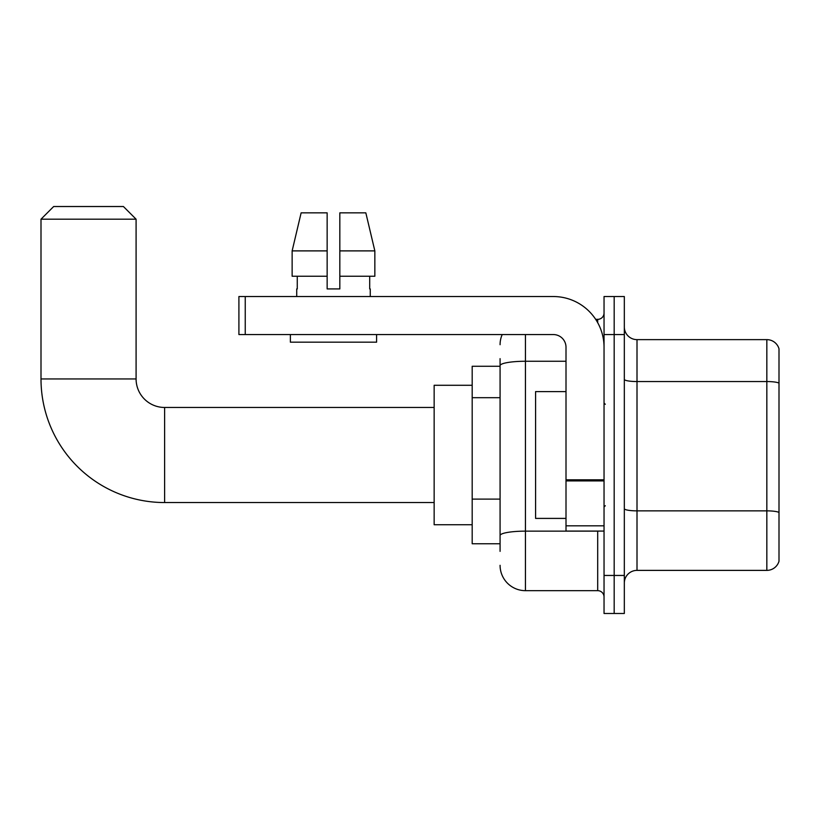 <?xml version="1.0" encoding="UTF-8"?>
<svg xmlns="http://www.w3.org/2000/svg" width="820" height="820" viewBox="0 0 820 820"><rect width="100%" height="100%" fill="white"/><g stroke="black" fill="none" stroke-linecap="round" stroke-linejoin="round"><path stroke-width="1.23" d="M500.077 390.084L500.077 358.658L500.077 366.263L472.187 366.263L472.187 543.752L500.077 543.752M500.077 551.358L500.077 358.658M525.435 334.56L525.435 590.666L597.698 590.666A6.334 6.334 0 0 1 604.043 597.001A6.334 6.334 0 0 0 597.698 590.666L597.698 531.073M604.043 575.455L604.043 613.483L614.18 613.483L614.18 575.455L614.18 613.483L624.327 613.483L624.327 575.455L614.18 575.455L614.18 334.56L614.18 575.455L604.043 575.455L604.043 334.56L614.18 334.56L614.18 296.532L614.18 334.56L624.327 334.56L624.327 575.455M624.327 334.56L624.327 296.532L604.043 296.532L604.043 334.56M595.679 319.349L597.698 319.349A6.334 6.334 0 0 0 604.043 313.014M500.077 539.949L500.077 506.719M500.077 344.707A25.358 25.358 0 0 1 502.199 334.56M525.435 590.666A25.358 25.358 0 0 1 500.077 565.308M624.327 583.061A12.679 12.679 0 0 1 637.007 570.382L766.833 570.382L766.833 339.634L637.007 339.634A12.679 12.679 0 0 1 624.327 326.954A12.679 12.679 0 0 0 637.007 339.634L637.007 570.382M779 348.766A12.679 12.679 0 0 0 766.833 339.634A12.679 12.679 0 0 1 779 348.766L779 561.249A12.679 12.679 0 0 1 766.833 570.382M339.829 288.927L327.149 288.927L339.829 288.927L327.149 288.927L339.829 288.927L339.829 212.851L365.833 212.851L374.842 250.889L374.842 276.248L339.829 276.248M327.149 250.889L327.149 276.248L327.149 250.889L292.135 250.889L301.135 212.851L292.135 250.889L301.135 212.851L327.149 212.851L327.149 288.927M434.149 502.547L164.615 502.547A123.615 123.615 0 0 1 41 378.942L41 219.196L53.679 206.517L123.41 206.517L136.089 219.196L41 219.196M164.615 502.547L164.615 407.468A28.526 28.526 0 0 1 136.089 378.942L136.089 219.196M472.187 385.277L434.149 385.277L434.149 524.738L472.187 524.738M604.043 531.073L566.005 531.073L566.005 479.813L604.043 479.813L604.043 347.239A50.717 50.717 0 0 0 553.326 296.532L245.241 296.532L245.241 334.56L553.326 334.56A12.679 12.679 0 0 1 566.005 347.239L566.005 479.813M245.241 334.56L238.907 334.56L238.907 296.532L245.241 296.532M296.717 288.927L297.27 288.927L296.717 288.927L296.717 296.532M370.25 288.927L369.707 288.927L370.25 288.927L370.25 296.532M369.707 276.248L369.707 288.927M297.27 288.927L297.27 276.248M290.382 334.56L290.382 342.176L376.595 342.176L376.595 334.56M327.149 276.248L292.135 276.248L292.135 250.889M374.842 276.248L374.842 250.889L339.829 250.889M374.842 250.889L365.833 212.851L374.842 250.889M566.005 391.611L535.583 391.611L535.583 518.404L566.005 518.404M500.077 397.69L472.187 397.69M500.077 499.113L472.187 499.113M599.902 531.073A6.334 1.097 0 0 1 597.698 531.145L525.435 531.145A25.358 4.407 180 0 0 500.077 535.552M500.077 365.659A25.358 4.407 180 0 1 525.435 361.261L566.005 361.261M597.698 322.69L597.698 319.349M779 383.124A12.679 2.204 180 0 0 766.833 381.546L637.007 381.546A12.679 2.204 -0 0 1 624.327 379.342M779 512.449A12.679 2.204 180 0 0 766.833 510.86L637.007 510.86A12.679 2.204 0 0 1 624.327 508.656M41 378.942L136.089 378.942M604.043 480.909L566.005 480.909M566.005 525.835L604.043 525.835M434.149 407.468L164.615 407.468M605.303 404.291L604.043 403.03M605.303 505.725L604.043 506.985"/></g></svg>
